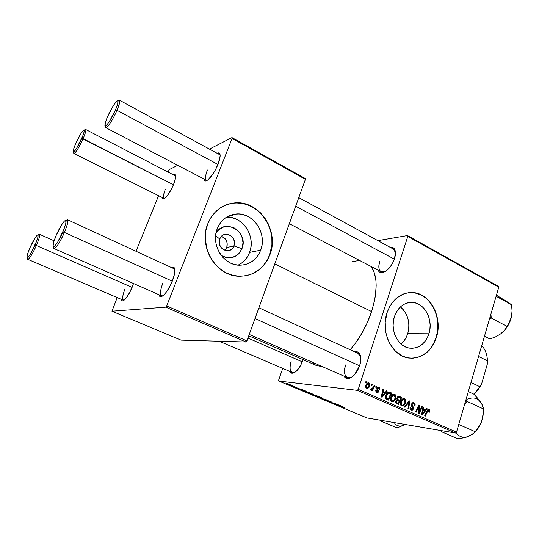 <?xml version="1.0" encoding="UTF-8"?>
<svg xmlns="http://www.w3.org/2000/svg" width="539" height="539" viewBox="0 0 539 539"><rect width="100%" height="100%" fill="white"/><g stroke="black" fill="none" stroke-linecap="round" stroke-linejoin="round"><path stroke-width="0.81" d="M219.797 238.999C215.768 248.58 230.679 255.769 233.933 245.939L241.971 248.641C237.275 257.757 230.362 260 221.233 255.371L225.915 257.48L228.752 257.878L231.581 257.669L236.756 255.493L238.912 253.613L241.971 248.641L233.933 245.939C232.619 249.018 230.375 250.628 227.202 250.776C220.977 249.55 218.511 245.622 219.797 238.999C221.078 236.008 223.254 234.411 226.319 234.202C232.653 235.321 235.193 239.235 233.933 245.939L226.784 247.536L233.933 245.939C237.915 236.513 223.193 229.156 219.797 238.999L215.627 235.833L219.797 238.999M224.898 250.386L226.784 247.536C228.091 242.227 226.326 238.487 221.495 236.318L225.093 238.642L227.168 242.873L226.784 247.536L224.898 250.386M238.076 265.134C243.48 262.527 247.313 258.275 249.584 252.387L260.681 250.19C256.604 259.973 249.517 264.979 239.417 265.215C223.389 265.404 210.533 244.524 217.278 228.63L219.467 224.264L222.412 220.512L225.996 217.507L230.072 215.378L234.485 214.185L239.046 213.976L243.601 214.744L247.953 216.456L251.956 219.043L255.466 222.391L258.336 226.38L260.485 230.854L261.826 235.658L262.311 240.596L261.927 245.501L260.681 250.19L258.619 254.489L255.809 258.242L252.36 261.287L248.391 263.524L244.052 264.858L239.498 265.215L234.91 264.595L230.47 262.998L226.34 260.478L222.701 257.143L219.69 253.101L217.433 248.526L216.024 243.588L215.519 238.487L215.944 233.434L217.278 228.63C221.145 219.656 227.613 214.765 236.675 213.963C253.525 212.514 267.378 233.832 260.681 250.19L249.584 252.387C256.079 236.621 242.88 216.085 226.521 217.163M244.531 276.008L244.531 276.008C256.577 273.785 264.979 266.684 269.736 254.691L269.951 254.651C264.056 268.907 253.714 276.103 238.925 276.244C216.213 276.143 198.13 246.37 207.798 223.766L205.864 230.685L205.238 237.968L206.821 248.917L209.489 255.809L213.323 262.035L218.154 267.351L223.786 271.548L226.831 273.179L233.225 275.429L239.801 276.278L246.316 275.712L252.508 273.765L258.161 270.531L263.059 266.151L267.034 260.788L269.951 254.651L271.71 247.974L272.256 240.987L270.76 230.497L268.281 223.86L264.703 217.796L260.155 212.521L254.799 208.243L245.663 204.038L239.161 202.893L232.619 203.149L226.279 204.807L220.404 207.832L215.229 212.11L210.971 217.493L207.798 223.766C213.269 211.16 222.331 204.2 234.997 202.886C259.387 200.414 279.532 231.083 269.951 254.651L269.736 254.691C279.31 231.137 259.171 200.481 234.795 202.96L227.31 204.436M428.923 333.782C425.278 343.821 418.951 348.618 409.936 348.181C398.153 347.163 389.677 330.158 394.413 316.636L396.098 312.62L398.382 309.103L401.184 306.233L404.385 304.104L407.855 302.81L411.459 302.386L415.064 302.837L418.527 304.151L421.72 306.26L424.53 309.09L426.848 312.519L428.593 316.433L429.698 320.671L430.129 325.084L429.866 329.511L428.923 333.782L427.333 337.744L425.143 341.241L422.435 344.151L419.315 346.348L415.892 347.756L412.301 348.302L408.67 347.965L405.146 346.752L401.865 344.697L398.954 341.888L396.542 338.418L394.723 334.436L393.564 330.084L393.12 325.549L393.409 321.008L394.413 316.636C398.004 307.089 404.021 302.352 412.463 302.426C424.698 302.864 433.578 320.018 428.923 333.782L407.733 333.668L428.923 333.782M400.989 343.97C404.109 341.376 406.359 337.94 407.733 333.668C410.469 322.713 408.023 313.792 400.41 306.913M410.765 358.226C422.92 357.876 431.382 350.923 436.152 337.374L436.422 337.374C431.193 351.9 422.03 358.792 408.946 358.044C392.21 356.414 380.197 332.105 387.009 312.822L385.21 322.362L385.769 332.186L387.44 338.445L390.074 344.178L395.579 351.293L402.478 356.09L407.545 357.802L412.746 358.246L420.38 356.548L425.062 353.928L429.226 350.242L432.716 345.627L435.404 340.271L437.21 334.375L438.126 324.983L437.513 318.704L434.811 309.804L431.921 304.535L426.187 298.128L421.639 295.089L414.134 292.684L408.953 292.623L403.852 293.822L396.785 297.905L392.749 302.008L389.441 307.041L387.009 312.822C392.129 299.3 400.645 292.536 412.564 292.536C430.23 292.987 443.058 317.599 436.422 337.374L436.152 337.374C442.782 317.606 429.96 293 412.295 292.549L409.701 292.556M291.175 361.15C288.931 369.599 290.238 373.264 295.096 372.159L292.192 372.422C289.699 370.805 289.362 367.046 291.175 361.15M302.244 361.629C300.809 365.631 298.862 368.797 296.389 371.135C293.135 373.871 290.77 373.891 289.315 371.189L290.743 372.853L291.855 373.204L293.128 373.089L295.985 371.492L298.862 368.292L301.308 363.987L302.857 359.553L302.244 361.629M379.752 261.314C377.718 269.54 379.53 272.95 385.176 271.528L381.086 271.703C378.621 270.039 378.176 266.576 379.752 261.314M394.521 258.814C392.951 263.355 390.559 267.074 387.339 269.965C382.838 273.482 379.692 273.509 377.893 270.032L379.382 271.986L380.649 272.545L383.788 272.195L385.553 271.299L389.124 268.213L392.277 263.82L394.521 258.814L395.437 251.895L394.299 248.728L393.254 247.772L390.209 247.34C394.144 246.909 395.862 249.53 395.363 255.21L394.521 258.814M345.533 364.943C343.228 375.05 345.378 379.085 351.994 377.044L347.392 377.637C344.273 375.676 343.653 371.445 345.533 364.943M359.708 365.604L354.399 374.901C349.791 379.375 346.287 379.773 343.895 376.101L345.91 378.189L347.332 378.594L350.667 377.846L354.204 375.11L355.875 373.116L358.684 368.265L360.429 362.922L360.807 360.328L360.503 355.821L358.873 352.769L357.64 351.94L354.669 351.785C358.974 351.132 361.015 354.022 360.793 360.45L359.708 365.604M274.802 263.888L371.587 311.562C377.745 291.215 377.637 276.211 371.263 266.562L374.47 273.179L375.966 281.008L376.168 285.481L375.447 295.338L374.524 300.614L371.587 311.562L274.802 263.888M207.4 169.994C204.982 176.549 204.881 180.033 207.091 180.45L206.41 180.316C204.935 179.116 205.265 175.68 207.4 169.994M218.12 164.085C215.021 171.496 211.557 176.805 207.737 180.013C205.507 181.582 204.227 181.245 203.89 178.995L204.604 180.686L205.413 180.996L207.771 179.992L212.413 174.818L215.546 169.67L219.07 161.41L220.094 156.829L220.134 155.097L219.279 153.089L217.136 153.292C219.151 152.281 220.155 153.164 220.155 155.939L218.12 164.085M165.419 189.068C163.216 194.801 162.899 197.961 164.456 198.547L164.139 198.46C162.953 197.456 163.378 194.323 165.419 189.068M173.578 184.453C170.708 191.15 167.737 195.798 164.665 198.399C163.088 199.491 162.212 199.167 162.037 197.415L163.034 199.032L164.853 198.258L167.299 195.684L171.301 189.357L173.578 184.453L175.519 177.985L175.162 174.521L173.309 174.71C174.804 173.801 175.593 174.319 175.667 176.253C175.66 178.227 174.966 180.956 173.578 184.453M125.001 288.911C122.366 295.877 121.996 299.691 123.889 300.344L123.498 300.27C122.07 299.044 122.569 295.257 125.001 288.911M132.176 287.22C129.582 293.378 126.921 297.683 124.179 300.122C122.501 301.409 121.518 301.139 121.235 299.307L121.902 300.762L122.616 300.924L125.843 298.438L129.811 292.313L133.504 283.514L132.176 287.22M162.839 283.09C159.881 291.282 159.787 295.594 162.549 296.019L161.707 295.924C159.84 294.442 160.218 290.164 162.839 283.09M172.386 280.947C169.664 287.597 166.652 292.414 163.357 295.412C160.945 297.319 159.477 297.083 158.944 294.705L159.982 296.517L160.925 296.686L163.472 295.311L166.558 291.835L171.126 283.905L174.205 275.267L174.858 270.645L174.272 267.789L173.545 267.155L171.429 267.546C173.585 266.387 174.724 267.331 174.858 270.369C174.865 273.125 174.036 276.648 172.386 280.947M232.942 215.095L232.141 214.69L232.942 215.095M357.263 390.344L455.516 433.033L367.066 417.974L278.804 381.039L357.263 390.344L358.24 389.34L407.801 236.426L498.77 287.166L456.52 432.13L358.24 389.34L407.801 236.426L407.457 235.556L498.326 286.276L407.457 235.556L377.873 240.637L407.457 235.556L407.801 236.426L498.77 287.166L498.326 286.276L498.77 287.166L456.52 432.13L455.516 433.033L456.52 432.13L358.24 389.34L357.263 390.344L278.804 381.039L278.67 380.076L282.746 368.38L278.67 380.076L278.804 381.039L367.066 417.974L455.516 433.033L357.263 390.344M296.113 387.076L296.679 387.312L296.113 387.076M292.246 385.452L292.818 385.695L292.246 385.452M312.991 394.137L308.14 392.931L312.445 394.535L313.893 394.71L312.991 394.137L308.146 392.944L311.185 394.198L313.388 394.71L313.907 394.636L312.991 394.137M305.573 391.038L302.217 389.636L299.691 389.515L306.179 391.294L302.217 389.636L299.691 389.515L300.378 389.805L305.573 391.038M317.094 395.875L312.667 394.851L314.978 395.916L319.236 396.771L312.957 394.844L314.978 395.916L319.236 396.771L317.094 395.875M326.034 399.621L320.341 398.159L325.812 399.662L324.141 399.749L326.735 399.911L320.341 398.159L325.812 399.662L324.141 399.749L326.034 399.621M344.367 407.497L338.667 405.833L344.367 407.497M337.555 404.452L333.911 403.704L335.332 403.516L334.759 403.28L330.447 402.39L334.631 403.361L333.203 403.543L333.769 403.785L338.101 404.681L333.911 403.704L335.332 403.516L330.447 402.39L334.631 403.361L333.203 403.543L333.769 403.785L337.555 404.452M341.834 406.244L338.64 404.904L335.898 404.674L342.413 406.487L338.64 404.904L335.898 404.674L341.834 406.244M330.353 401.42L327.557 400.565L328.143 401.232L325.603 400.261L328.372 401.387L329.093 401.481L328.204 400.8L330.973 401.696L325.92 400.241L328.83 401.481L328.278 400.814L330.818 401.926L331.303 401.905L330.353 401.42M321.877 397.863L317.006 396.643L320.685 398.085L322.645 398.449L321.877 397.863L317.013 396.657L320.011 397.897L322.228 398.415L322.767 398.348L321.877 397.863M299.192 388.585L295.062 387.245L299.192 388.585M308.726 392.358L303.686 391.031L306.098 392.197L310.323 393.032L304.225 391.031L306.098 392.197L310.323 393.032L308.726 392.358M289.699 384.374L286.108 383.445L288.749 384.536L290.4 384.846L289.699 384.374L286.101 383.492L290.13 384.833L289.699 384.374M294.456 386.382L290.299 385.318L294.456 386.382M286.923 383.222L287.503 383.465L286.923 383.222M376.087 386.14L375.602 387.143L376.249 387.426L376.721 386.423L376.087 386.14L375.602 387.143L376.249 387.426L376.721 386.423L376.087 386.14M371.802 384.246L371.31 385.25L371.964 385.533L372.442 384.523L371.802 384.246L371.31 385.25L371.964 385.533L372.442 384.523L371.802 384.246M394.75 394.299L392.601 394.676L390.937 397.081L390.58 399.891L391.018 400.982L392.096 401.757L394.265 401.05L395.788 398.395L395.862 395.592L394.972 394.413L393.699 394.171L394.366 394.177C392.635 394.252 391.449 395.343 390.809 397.452C390.182 399.311 390.526 400.72 391.833 401.663L393.948 401.312L395.788 398.395C396.36 396.583 396.017 395.215 394.75 394.299M386.564 390.782L385.19 392.48L383.047 391.536L383.485 389.421L382.858 389.138L381.322 396.96L382.09 397.297L387.238 391.078L386.564 390.782L385.19 392.48L383.047 391.536L383.485 389.421L382.858 389.138L381.322 396.96L382.09 397.297L387.238 391.078L386.564 390.782M399.298 396.421L398.2 396.394L397.277 397.169L396.778 398.449L397.155 399.783L396.3 400.255L395.66 401.771L396.071 403.266L398.368 404.412L401.663 397.465L398.456 396.32L399.298 396.421L396.886 397.964L397.155 399.783L395.781 401.232L396.071 403.266L398.368 404.412L401.663 397.465L399.298 396.421M409.155 400.787L404.338 407.019L404.991 407.302L409.121 401.959L407.949 408.596L408.555 408.858L409.93 401.131L409.155 400.787L404.338 407.019L404.991 407.302L409.121 401.959L407.949 408.596L408.555 408.858L409.93 401.131L409.155 400.787M429.644 411.567L429.421 409.761L428.673 409.364L427.777 409.653L424.658 415.899L425.258 416.162L428.107 410.341L428.909 410.462L428.774 412.039L429.468 412.052L429.644 411.567L429.01 411.479L429.644 411.567L428.97 409.458L426.976 410.873L424.658 415.899L425.258 416.162L427.494 411.311L428.545 410.246L428.774 412.039L429.394 412.207L429.644 411.567M421.828 406.399L419.153 412.227L419.382 405.315L418.756 405.038L415.549 411.917L416.155 412.18L418.85 406.332L418.608 413.251L419.234 413.528L422.428 406.662L421.828 406.399L419.153 412.227L419.382 405.315L418.756 405.038L415.549 411.917L416.155 412.18L418.85 406.332L418.608 413.251L419.234 413.528L422.428 406.662L421.828 406.399M426.524 408.481L425.224 410.152L423.203 409.256L423.614 407.188L423.021 406.925L421.592 414.558L422.32 414.875L427.164 408.764L426.524 408.481L425.224 410.152L423.203 409.256L423.614 407.188L423.021 406.925L421.592 414.558L422.32 414.875L427.164 408.764L426.524 408.481M413.891 402.774L412.429 402.781L411.324 404.466L411.419 405.847L412.793 408.07L412.544 409.067L411.041 408.986L410.792 407.262L410.166 407.073L410.011 407.666L410.118 408.986L410.833 409.93L412.153 410.233L413.029 409.606L413.474 407.882L411.991 404.493L412.692 403.549L413.743 403.691L414.43 404.519L414.296 405.867L414.922 406.042L415.064 404.048L414.599 403.246L412.827 402.64L413.891 402.774L411.412 404.122L412.759 408.65L411.439 409.256L410.792 407.262L410.112 407.235C409.781 408.602 410.132 409.559 411.156 410.105L413.373 408.865L413.184 406.965L412.039 404.317L413.588 403.61L414.471 404.722L414.296 405.867L414.922 406.042C415.414 404.486 415.07 403.394 413.891 402.774M404.553 398.638L402.431 399.022L400.787 401.42L400.443 404.21L400.875 405.294L401.939 406.056L404.082 405.348L405.577 402.707L405.645 399.918L404.776 398.752L403.543 398.516L404.183 398.523C402.471 398.597 401.299 399.682 400.666 401.784C400.046 403.637 400.389 405.032 401.676 405.961L403.765 405.611L405.577 402.707C406.143 400.901 405.8 399.547 404.553 398.638M379.793 389.764L379.436 387.635L378.304 387.11L377.448 387.352L376.815 389.03L377.866 391.604L376.876 392.021L376.465 390.627L375.798 390.445L375.979 392.149L377.253 392.857L378.412 392.069L378.594 390.863L377.495 388.794L378.001 387.878L379.038 388.255L379.106 389.684L379.766 389.865L379.126 389.69L379.793 389.764L378.452 387.13L376.882 388.174L377.866 391.604L376.963 392.062L376.465 390.627L375.798 390.445L376.714 392.729L378.533 391.765L377.536 388.397L378.627 387.932L379.106 389.684L379.793 389.764M390.054 392.325L388.76 392.096L387.501 392.756L385.722 395.929L385.964 398.678L388.478 400.086L391.819 393.106L389.037 392.075C387.48 392.426 386.416 393.558 385.85 395.471L386.247 399.001L388.478 400.086L391.819 393.106L390.054 392.325M368.959 382.872L367.268 383.175L365.974 385.082L365.718 387.083L366.763 388.356L368.595 387.804L369.788 385.722L369.895 384.044L369.276 383.061L368.09 382.784L368.642 382.771C367.281 382.865 366.358 383.728 365.88 385.365L366.998 388.424C368.386 388.309 369.309 387.406 369.788 385.722L368.959 382.872M374.255 385.331L372.449 388.693L371.614 389.36L371.014 389.03L370.488 389.771L370.798 390.128L372.281 389.387L371.762 390.445L372.409 390.728L374.895 385.614L374.255 385.331L373.237 387.359L370.488 389.771L370.98 390.196L372.281 389.387L371.762 390.445L372.409 390.728L374.895 385.614L374.255 385.331M365.893 381.625L365.395 382.629L366.055 382.926L366.533 381.908L365.893 381.625L365.395 382.629L366.055 382.926L366.533 381.908L365.893 381.625M269.567 226.865L269.641 227.721M165.79 307.169L245.979 342.009L181.023 340.122L111.957 311.219L165.79 307.169L166.699 305.943L232.06 138.415L305.418 179.325L246.923 340.877L166.699 305.943L232.06 138.415L231.972 137.593L305.215 178.483L231.972 137.593L209.428 149.101L231.972 137.593L232.06 138.415L305.418 179.325L305.215 178.483L305.418 179.325L246.923 340.877L245.979 342.009L246.923 340.877L166.699 305.943L165.79 307.169L111.957 311.219L117.206 297.582L111.957 311.219L181.023 340.122L245.979 342.009L165.79 307.169M136.01 251.268L158.581 195.691L136.01 251.268M168.181 172.062L168.788 170.567L168.181 172.062M169.502 169.482L177.708 165.298L169.502 169.482L168.788 170.567L169.502 169.482M219.642 154.653L220.141 155.144M174.164 268.806L174.784 269.372M73.479 151.951L73.722 152.618C73.311 156.445 79.193 147.774 83.114 138.664L173.457 184.749L81.787 138.368C78.195 146.709 72.812 154.666 73.196 151.176C73.331 149.667 74.193 147.086 75.783 143.435L73.681 148.919L73.264 151.789L74.025 151.695L76.477 148.521L82.656 136.3L84.232 131.496L84.246 130.034L83.43 130.249L80.965 133.504L75.783 143.435C78.768 136.872 81.322 132.473 83.444 130.236C85.014 129.266 84.468 131.974 81.787 138.368L83.114 138.664C85.431 133.234 86.28 130.168 85.674 129.475L175.653 175.99M316.339 365.476L322.47 366.668L316.319 365.462L248.762 335.804M350.222 349.744C359.526 338.93 366.648 326.203 371.587 311.562L367.302 322.639L361.858 333.324L355.504 343.127L350.222 349.744M315.638 365.146L311.367 361.784M352.183 261.732L359.486 260.404M393.389 249.065L395.491 252.555M258.915 307.769L358.132 353.382L360.766 357.216M412.483 358.233L417.624 357.411L422.502 355.369L426.949 352.196L430.789 348.032L433.895 343.026L436.152 337.374L437.486 331.29L437.85 324.99L437.237 318.711L435.667 312.667L433.194 307.095L429.906 302.197L425.918 298.148L421.37 295.109L416.431 293.203L411.277 292.515M401.373 343.646L404.021 340.85L406.163 337.481L407.733 333.668L408.663 329.551L408.926 325.286L408.508 321.035L407.43 316.952L405.732 313.186L403.468 309.885L400.726 307.163M246.107 275.739L252.299 273.792L257.945 270.565L262.843 266.185L266.818 260.822L269.736 254.691L271.919 244.544L271.845 237.51L270.544 230.551L268.065 223.921L264.487 217.857L259.946 212.588L254.583 208.31L248.607 205.191L242.22 203.365L235.671 202.913L229.203 203.87M241.425 263.194L244.807 260.222L247.563 256.571L249.584 252.387L250.81 247.825L251.187 243.049L250.716 238.238L249.409 233.576L247.307 229.223L244.49 225.349L241.061 222.095L237.14 219.589L232.875 217.931L228.421 217.19M215.937 233.502L218.207 230.402L222.937 227.209L228.496 226.299L234.034 227.795L238.723 231.433L241.863 236.661L243.001 242.698L241.971 248.641C249.092 232.019 224.197 217.123 215.937 233.502M421.747 406.574L422.428 406.662L421.747 406.574M418.19 406.244L418.85 406.332L418.19 406.244M417.348 408.057L418.048 408.151L417.348 408.057M418.668 405.22L419.382 405.315L418.668 405.22M418.662 409.95L419.295 410.038L418.662 409.95M418.628 412.153L419.153 412.227L418.628 412.153M426.389 408.656L427.164 408.764L426.389 408.656M422.987 407.107L423.614 407.188L422.987 407.107M422.596 409.175L423.203 409.256L422.596 409.175M422.488 409.761L425.224 410.152L422.488 409.761M424.644 410.859L422.28 413.952L421.72 413.871L422.28 413.952L422.677 412.072L422.071 411.985L422.677 412.072L423.027 410.145L422.435 410.064L424.644 410.859L422.28 413.952L423.027 410.145L424.644 410.859M426.814 411.217L427.494 411.311L426.814 411.217M428.337 409.37L428.97 409.458L428.337 409.37M411.385 404.23L412.039 404.317L411.385 404.23M411.27 404.93L411.998 405.032L411.27 404.93M411.473 405.961L412.625 406.116L411.473 405.961M412.025 406.81L413.184 406.965L412.025 406.81M412.712 408.778L413.373 408.865L412.712 408.778M410.132 407.174L410.792 407.262L410.132 407.174M410.085 407.343L410.738 407.43L410.085 407.343M410.145 409.074L411.439 409.256L410.145 409.074M408.98 401.009L409.93 401.131L408.98 401.009M408.326 401.858L409.121 401.959L408.326 401.858M407.343 403.125L408.171 403.233L407.343 403.125M402.626 398.88L402.862 399.258L402.626 398.88M404.91 402.62L405.577 402.707L404.91 402.62M401.339 405.072L403.765 405.611L400.935 405.382L401.339 405.072M404.978 402.404L403.462 404.836L402.222 405.193L400.672 404.93L401.966 405.112L401.252 402.134L400.592 402.047L401.252 402.134C401.737 400.457 402.653 399.54 403.994 399.406L404.978 402.404L404.391 403.778L402.734 405.18L401.804 405.025L401.218 404.263L401.461 401.568L403.266 399.48L404.243 399.48L404.897 400.127L404.978 402.404M397.816 396.61L401.663 397.465L398.954 397.277L397.816 396.61M397.614 400.1L397.418 400.511L397.614 400.1M396.913 400.005L399.547 400.342L396.913 400.005M399.163 401.157L398.132 403.32L395.882 403.024L398.132 403.32L395.727 402.68L397.081 402.862L396.408 401.467L395.734 401.38L396.408 401.467L397.068 400.585L396.138 400.464L399.163 401.157L398.132 403.32L396.488 402.485L396.515 401.191L397.344 400.517L399.163 401.157M400.659 398.004L399.547 400.342L397.034 399.615L398.247 399.77L397.492 398.26L396.825 398.173L397.492 398.26L398.894 397.263L400.659 398.004L399.547 400.342L397.607 399.345L397.6 397.977L398.705 397.243L400.659 398.004M398.739 397.25L397.344 397.075M376.842 388.323L377.536 388.397L376.842 388.323M376.795 388.848L377.516 388.929L376.795 388.848M377.031 389.603L377.96 389.71L377.031 389.603M377.832 391.685L378.533 391.765L377.832 391.685M375.771 390.546L376.465 390.627L375.771 390.546M375.851 391.934L376.963 392.062L375.851 391.934M377.846 387.15L378.877 387.265L377.846 387.15M386.402 390.984L387.238 391.078L386.402 390.984M382.818 389.347L383.485 389.421L382.818 389.347M382.4 391.462L383.047 391.536L382.4 391.462M382.286 392.042L385.19 392.48L382.286 392.042M384.57 393.2L382.057 396.347L381.457 396.273L382.057 396.347L382.481 394.42L381.834 394.339L382.481 394.42L382.858 392.446L382.225 392.372L384.57 393.2L382.057 396.347L382.858 392.446L384.57 393.2M388.107 392.318L391.819 393.106L389.104 393.019L388.107 392.318M390.802 393.645L388.242 398.995L385.809 398.402L387.332 398.597L385.661 398.011L386.584 398.126L386.463 395.788L385.783 395.707L386.463 395.788C386.941 394.063 387.864 393.147 389.246 393.046L390.802 393.645L388.242 398.995L386.375 397.789L386.739 395.047L388.565 393.066L390.802 393.645M392.823 394.514L393.093 394.932L392.823 394.514M395.107 398.308L395.788 398.395L395.107 398.308M391.57 400.78L393.948 401.312L391.119 401.117L391.57 400.78M395.181 398.085L393.645 400.531L392.392 400.888L390.815 400.632L392.123 400.8L391.402 397.809L390.728 397.721L391.402 397.809C391.893 396.118 392.816 395.208 394.177 395.06L395.181 398.085L394.582 399.473L392.904 400.881L391.961 400.72L391.361 399.945L391.61 397.236L393.443 395.141L394.319 395.094L395.1 395.794L395.181 398.085M369.074 385.641L369.788 385.722L369.074 385.641M369.121 385.52L367.072 387.696L365.86 387.521L366.884 387.635L366.52 385.648L365.813 385.574L366.52 385.648L368.575 383.505L369.121 385.52L368.77 386.355L367.457 387.676L366.412 387.049L366.675 385.23L367.82 383.701L369.107 383.883L369.121 385.52M371.701 384.448L372.442 384.523L371.701 384.448M374.154 385.533L374.895 385.614L374.154 385.533M371.715 389.326L372.281 389.387L371.715 389.326M370.825 389.293L371.283 389.347L370.825 389.293M375.993 386.342L376.721 386.423L375.993 386.342M365.792 381.834L366.533 381.908L365.792 381.834M333.89 403.428L333.769 403.785L333.89 403.428M339.55 405.645L336.673 404.897L338.135 404.863L339.55 405.645L336.673 404.897L339.55 405.645M343.417 407.194L338.667 405.833L343.417 407.194M322.342 398.072L322.228 398.415L322.342 398.072M321.695 398.186L317.707 396.872L321.466 397.701L322.086 398.153L320.907 398.038L317.7 396.866L321.695 398.186M313.651 395.249L316.238 396.044L313.651 395.249M318.172 396.434L314.884 395.316L318.172 396.434M303.309 390.458L300.472 389.737L301.833 389.616L303.309 390.458L300.472 389.737L303.309 390.458M304.798 391.536L304.36 391.294L304.811 391.132L309.258 392.695L306.024 392.062L304.441 391.361L304.946 391.294L309.292 392.601L304.798 391.543M304.225 391.031L303.679 391.078L304.225 391.031M313.503 394.366L313.388 394.71L313.503 394.366M312.849 394.481L308.84 393.16L312.593 393.975L313.226 394.44L312.061 394.332L308.834 393.153L312.849 394.481M289.524 384.583L286.748 383.694L289.524 384.583M220.114 154.915L119.517 100.247C120.305 101.056 119.463 104.404 116.997 110.293L115.454 109.969C111.229 119.961 104.33 129.569 104.93 124.772C105.105 123.04 105.981 120.325 107.571 116.619L113.608 105.166L116.693 101.217L117.832 100.8L117.718 103.717L115.454 109.969L109.242 121.72L107.032 124.718L105.098 125.836L105.321 122.777L107.571 116.619C110.94 109.154 113.985 104.02 116.707 101.204C118.829 99.816 118.412 102.733 115.454 109.969L116.997 110.293C120.217 102.39 120.662 99.203 118.331 100.732L117.893 100.86M105.348 125.964L105.503 126.409C104.849 131.664 112.395 121.208 116.997 110.293L217.965 164.483L116.997 110.293C113.244 119.159 107.025 128.754 105.806 127.676L206.41 180.316M295.689 206.201L394.393 259.178L295.689 206.201M164.139 198.46L73.937 153.447C75.817 152.712 78.876 147.78 83.114 138.664C86.031 131.684 86.624 128.727 84.892 129.798L84.219 130M53.657 247.152C53.186 252.292 59.768 243.392 64.404 232.43L62.841 232.006C58.589 242.038 52.573 250.217 53.011 245.521C53.186 243.291 54.284 239.815 56.305 235.092L53.718 242.058L53.044 246.269L53.826 246.761L54.56 246.242L57.794 241.89L63.892 229.439L65.893 223.112L65.711 220.404L64.41 221.084L62.383 223.638L56.305 235.092C59.371 228.219 62.113 223.517 64.525 220.977C67.018 219.36 66.459 223.038 62.841 232.006L64.404 232.43C59.748 242.611 56.292 247.987 54.055 248.546L161.707 295.924M359.641 365.806L255.014 318.542L359.641 365.806M172.298 281.176L64.404 232.43L172.298 281.176M174.737 269.069L67.543 219.791C68.514 220.835 67.469 225.053 64.404 232.43C68.345 222.641 68.945 218.632 66.203 220.404M27.294 257.844L27.543 258.457C27.24 262.176 32.441 254.61 36.369 245.508L35.028 245.13C30.4 254.954 27.705 258.922 26.95 257.015C27.105 255.136 28.149 251.949 30.096 247.455L35.304 237.524L36.948 235.368L37.932 234.856L37.865 237.322L36.78 240.792L30.696 253.674L28.055 257.386L27.489 257.804L26.957 257.312L27.732 253.573L30.096 247.455C32.866 241.324 35.21 237.241 37.124 235.206C38.923 234.121 38.229 237.429 35.028 245.13L36.369 245.508C32.374 254.192 29.517 258.808 27.806 259.347L123.498 300.27M302.19 361.784L247.947 338.054L302.19 361.784M132.109 287.388L36.369 245.508L132.109 287.388M54.109 240.785L39.482 234.29C40.203 235.172 39.165 238.912 36.369 245.508C39.852 237.106 40.6 233.495 38.619 234.681L37.986 234.903M490.962 314.938L491.305 318.044L507.01 326.391L504.423 330.319L500.623 333.917L495.651 336.814L489.958 339.018L484.48 336.188L489.958 339.018L495.651 336.814L500.623 333.917L504.322 330.562L507.516 326.371L509.968 321.642L511.498 316.723L509.719 321.951L507.01 326.391L491.305 318.044L490.962 314.938M489.998 317.249L491.305 318.044L489.998 317.249M505.953 301.085L496.439 295.17L511.565 304.778L512.05 310.821L511.498 316.723L511.902 314.129M489.594 318.637L491.305 318.044L489.594 318.637M496.116 296.282L511.565 304.778L496.116 296.282M508.452 324.269L504.423 330.319L500.623 333.917C506.175 329.572 509.8 323.845 511.498 316.723L508.452 324.269M507.442 301.86L511.565 304.778L512.05 310.821L511.498 316.723M481.9 404.344L479.521 400.551L473.97 394.231L468.337 391.584L473.97 394.231L477.857 398.476L482.007 404.385L483.436 408.933L467.05 401.373L464.631 404.284L467.05 401.373L483.436 408.933L483.133 415.185L481.671 421.363L483.368 412.571M479.757 401.023L482.007 404.385L483.214 407.565L483.133 415.185L481.671 421.363L480.451 424.233L475.25 431.739L458.756 424.456L475.25 431.739L472.636 434.218L466.343 437.149L457.854 438.78L441.441 431.705L457.854 438.78L463.675 437.823L468.789 436.307L474.077 433.006L478.928 426.928L481.671 421.363L483.328 413.534M467.05 401.373L465.851 400.093L467.05 401.373M440.329 430.445L441.441 431.705L442.202 430.762L441.441 431.705L440.329 430.445M474.758 432.305L479.373 426.329L481.671 421.363C480.087 425.695 477.783 429.347 474.758 432.305M480.936 402.552C477.655 397.991 473.242 396.839 467.711 399.116M456.034 432.561C459.073 437.001 463.324 438.254 468.782 436.307M394.817 423.6C397.499 426.531 400.969 426.821 405.22 424.469L397.075 427.892L381.686 421.424L382.084 420.535L381.686 421.424L397.075 427.892L404.695 424.772M380.244 420.218L381.686 421.424L380.244 420.218M478.578 356.434L487.472 360.867L487.458 363.65L481.401 384.644L479.993 386.786L470.985 382.495L479.993 386.786L474.104 394.366L481.401 384.644L477.439 390.62L474.131 394.393L481.401 384.644L487.458 363.65L487.472 360.867C487.141 354.244 485.228 349.178 481.718 345.674C485.228 349.178 487.141 354.244 487.472 360.867L478.578 356.434M293.492 372.981L219.265 341.234M349.178 378.425L249.254 334.449M382.67 272.532L289.349 223.705M394.959 249.921L298.781 197.658M412.463 302.426L408.831 302.608M226.892 216.941L236.675 213.963M223.287 234.984L226.319 234.202M428.485 410.233L427.407 410.085M413.117 403.489L411.809 403.32M411.722 409.35L410.172 409.128M402.222 405.193L400.693 404.984M403.832 399.386L402.235 399.183M397.452 400.517L396.212 400.356M378.257 387.837L377.105 387.709M377.125 392.116L375.872 391.968M388.976 393.012L387.42 392.83M392.392 400.888L390.842 400.686M394.009 395.04L392.392 394.851M367.072 387.696L365.88 387.561M368.481 383.492L367.066 383.35M371.378 389.374L370.819 389.313"/></g></svg>
